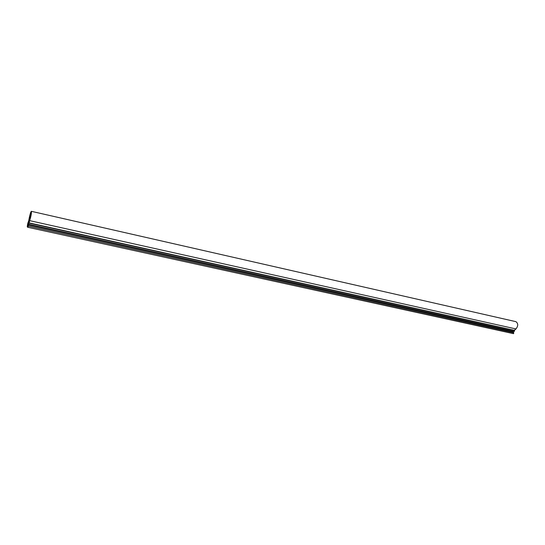<?xml version="1.0" encoding="UTF-8"?>
<svg xmlns="http://www.w3.org/2000/svg" width="545" height="545" viewBox="0 0 545 545"><rect width="100%" height="100%" fill="white"/><g stroke="black" fill="none" stroke-linecap="round" stroke-linejoin="round"><path stroke-width="0.82" d="M27.277 226.938L27.87 227.299L29.675 220.65C31.058 216.133 31.624 213.02 31.358 211.317C30.813 211.733 30.132 213.824 29.335 217.584L28.626 221.181C27.856 222.694 27.407 224.615 27.277 226.938M514.269 331.462L514.616 330.604L514.269 330.318L515.986 328.948C518.315 325.862 518.281 323.43 515.89 321.659L31.358 211.317M28.224 224.758L513.09 331.612L513.588 331.319M28.381 222.442L27.945 225.964L27.57 225.739L28.381 222.442M29.532 217.346L28.803 222.319L29.791 219.683C30.854 216.229 31.283 213.851 31.079 212.543L29.532 217.346L30.431 217.544M513.553 333.676L27.87 227.299L513.54 333.676L513.765 332.763L513.043 331.612L28.217 224.806M28.865 222.816L514.269 330.318M28.054 226.018L513.336 332.641M28.715 221.515L29.076 221.597M28.892 223.103L514.616 330.604M28.251 224.717L513.165 331.598M27.597 225.773L27.965 225.855M29.675 220.65L515.986 328.948M28.142 226.073L513.765 332.763M28.211 224.874L513.124 331.714M28.606 224.295L514.317 331.483M28.211 224.758L513.043 331.612"/></g></svg>
